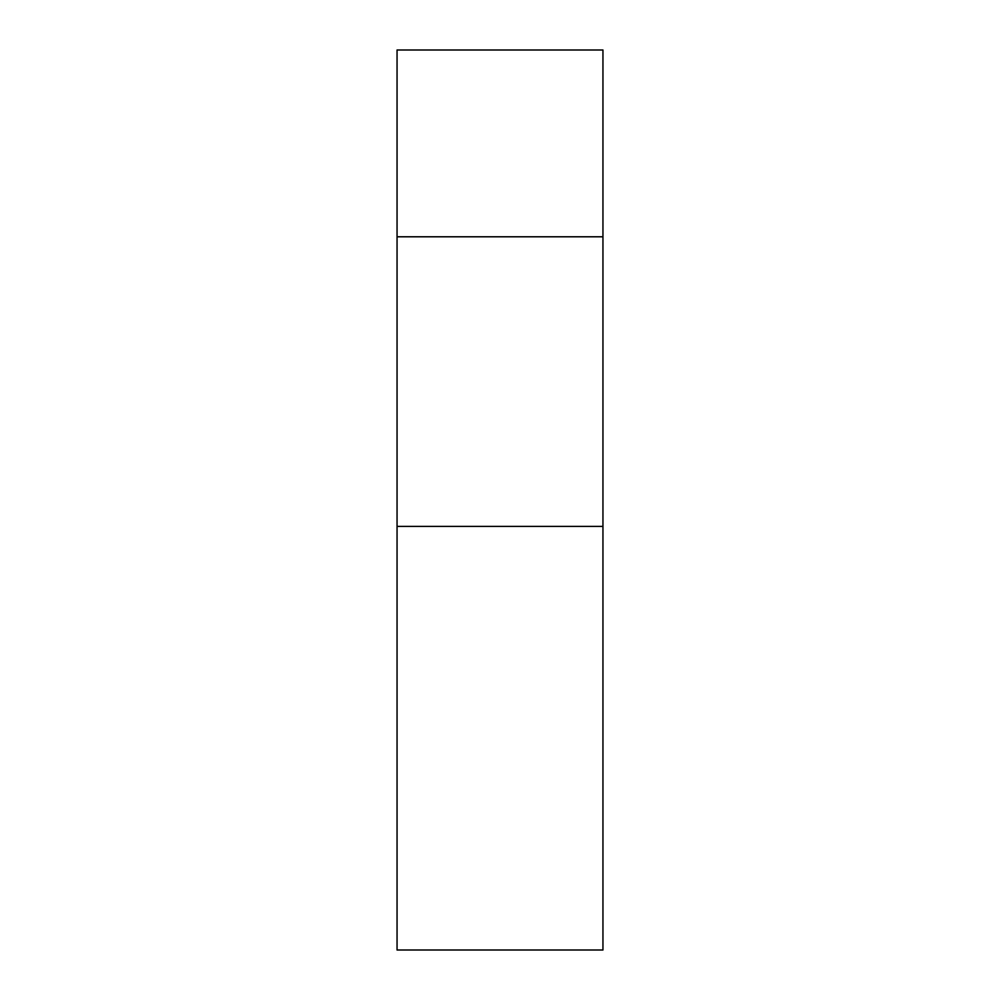 <?xml version="1.0" encoding="UTF-8"?>
<svg xmlns="http://www.w3.org/2000/svg" width="1000" height="1000" viewBox="0 0 1000 1000"><rect width="100%" height="100%" fill="white"/><g stroke="black" fill="none" stroke-linecap="round" stroke-linejoin="round"><path stroke-width="1.5" d="M397.05 526.4L397.05 950L602.95 950L602.95 50L397.05 50L397.05 526.4L602.95 526.4M397.05 236.788L602.95 236.788"/></g></svg>
